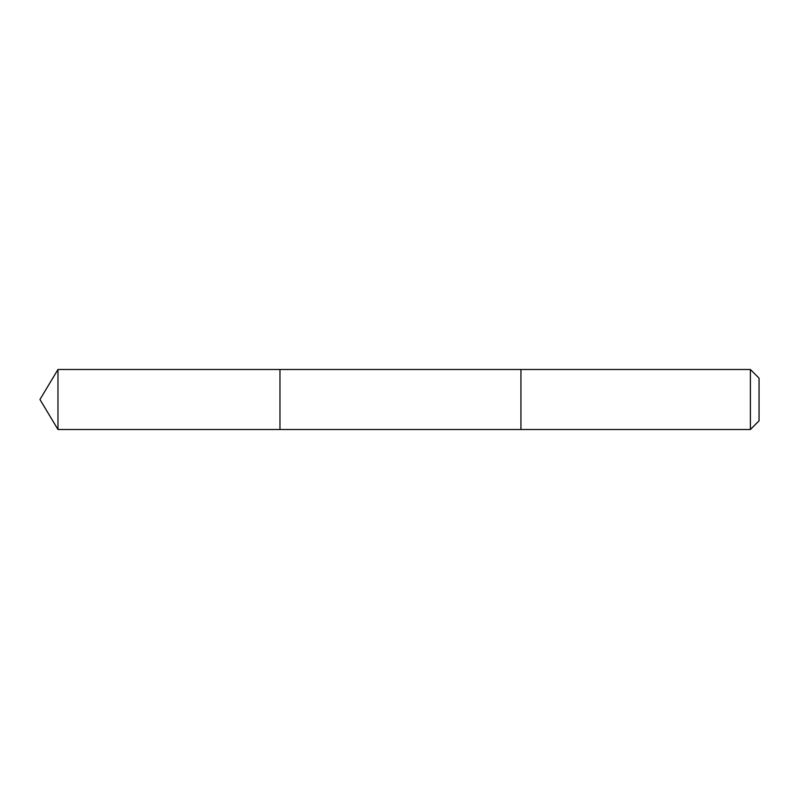 <?xml version="1.0" encoding="UTF-8"?>
<svg xmlns="http://www.w3.org/2000/svg" width="799" height="799" viewBox="0 0 799 799"><rect width="100%" height="100%" fill="white"/><g stroke="black" fill="none" stroke-linecap="round" stroke-linejoin="round"><path stroke-width="1.2" d="M279.97 407.899L279.97 369.498L57.977 369.498L57.977 429.502L279.97 429.502L279.97 369.498L520.938 369.508L520.938 429.492L279.97 429.502L279.97 407.899M520.938 369.498L520.938 429.502L750.391 429.502L750.391 369.498L520.938 369.498M750.391 369.498L759.05 378.157L759.05 420.843L750.391 429.502M279.97 429.502L57.977 429.502L39.95 399.5L57.977 429.502M39.95 399.5L57.977 369.498"/></g></svg>
